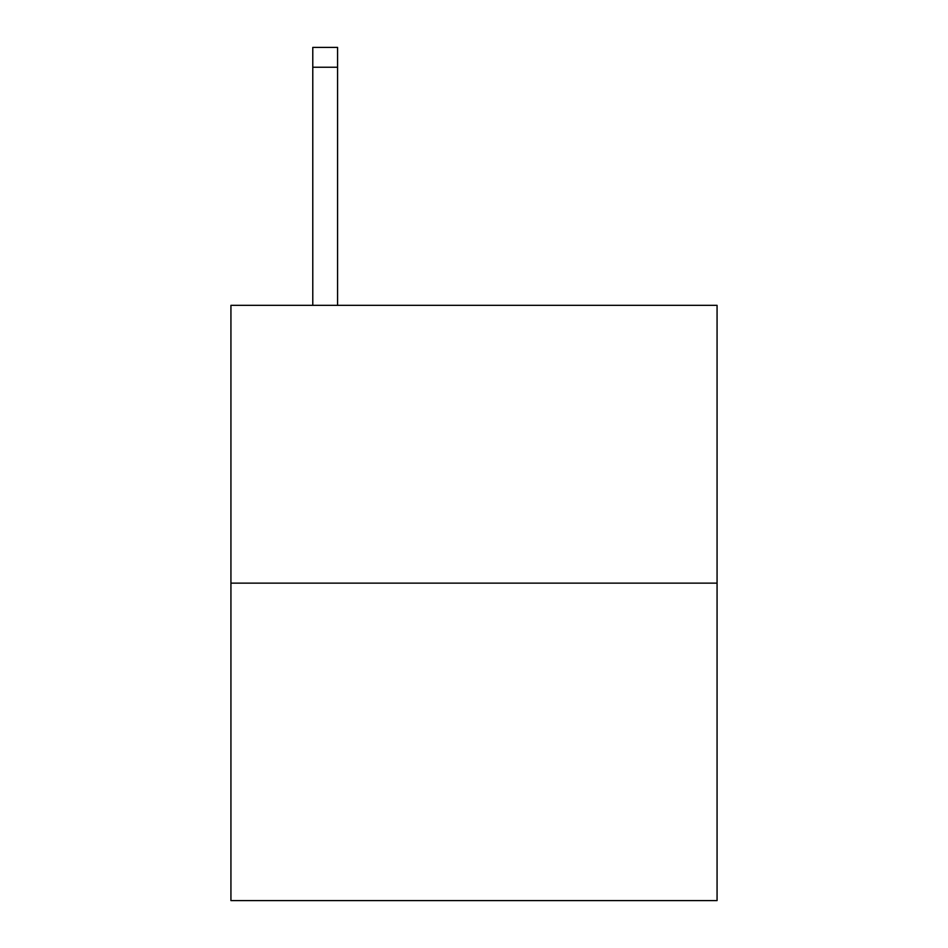 <?xml version="1.0" encoding="UTF-8"?>
<svg xmlns="http://www.w3.org/2000/svg" width="948" height="948" viewBox="0 0 948 948"><rect width="100%" height="100%" fill="white"/><g stroke="black" fill="none" stroke-linecap="round" stroke-linejoin="round"><path stroke-width="1.42" d="M717.067 583.127L717.067 305.339L230.933 305.339L230.933 900.6L717.067 900.6L717.067 583.127L230.933 583.127M337.583 305.339L337.583 67.237L312.781 67.237L312.781 47.4L337.583 47.4L337.583 67.237M312.781 305.339L312.781 67.237"/></g></svg>
